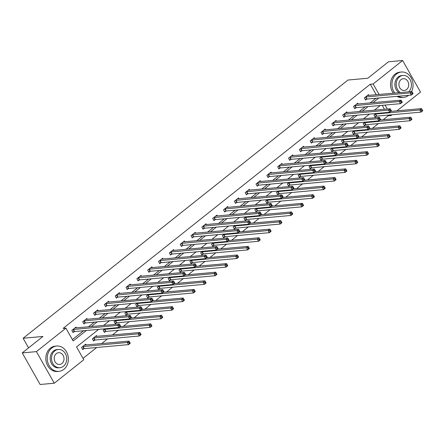 <?xml version="1.0" encoding="UTF-8"?>
<svg xmlns="http://www.w3.org/2000/svg" width="445" height="445" viewBox="0 0 445 445"><rect width="100%" height="100%" fill="white"/><g stroke="black" fill="none" stroke-linecap="round" stroke-linejoin="round"><path stroke-width="0.67" d="M98.651 329.372L76.546 346.944L83.793 359.749L54.279 383.212L40.122 384.491L22.25 352.907L42.943 336.453L23.123 338.256L347.968 80.039L367.787 78.242L388.479 61.788L402.636 60.509L420.508 92.093L396.934 110.838M392.012 114.749L390.999 115.555L390.615 114.877M383.267 119.705L388.168 115.811L390.999 115.555M83.015 358.375L96.693 347.501M101.616 343.59L107.529 338.89M112.451 334.979L118.359 330.279M123.282 326.363L129.195 321.668M134.117 317.752L140.025 313.058M144.948 309.142L150.855 304.447M155.778 300.531L161.691 295.836M166.614 291.92L172.521 287.225M177.444 283.309L183.357 278.615M188.28 274.699L194.187 270.004M199.11 266.088L205.023 261.393M209.945 257.477L215.853 252.782M220.776 248.866L226.689 244.172M231.611 240.256L237.519 235.561M242.442 231.645L248.355 226.95M253.277 223.034L259.185 218.339M264.108 214.423L270.02 209.729M274.938 205.812L280.851 201.118M285.773 197.202L291.681 192.507M296.604 188.591L302.517 183.896M307.439 179.98L313.347 175.286M318.27 171.369L324.183 166.669M329.105 162.759L335.013 158.058M339.935 154.148L345.848 149.448M350.771 145.537L356.679 140.837M361.601 136.927L367.514 132.226M372.437 128.316L378.345 123.615M23.123 338.256L28.569 347.879M388.168 115.811L387.784 115.133M384.469 109.275L382.227 105.315M375.869 113.52L374.011 114.994L375.218 117.13L376.342 116.234M365.034 122.13L363.181 123.604L364.388 125.74L365.512 124.845M354.203 130.741L352.345 132.215L353.553 134.351L354.676 133.456M343.368 139.352L341.515 140.826L342.722 142.962L343.846 142.066M332.537 147.963L330.68 149.437L331.887 151.573L333.01 150.677M321.702 156.573L319.849 158.047L321.056 160.183L322.18 159.288M310.871 165.184L309.014 166.658L310.221 168.794L311.35 167.898M300.036 173.795L298.183 175.269L299.39 177.405L300.514 176.509M289.205 182.406L287.348 183.88L288.56 186.016L289.684 185.12M278.375 191.016L276.517 192.49L277.724 194.626L278.848 193.731M267.54 199.627L265.687 201.101L266.894 203.237L268.018 202.341M256.709 208.238L254.852 209.712L256.059 211.848L257.182 210.952M245.874 216.849L244.021 218.323L245.228 220.459L246.352 219.563M235.043 225.459L233.186 226.933L234.393 229.069L235.516 228.174M224.208 234.07L222.355 235.544L223.562 237.68L224.686 236.79M213.378 242.681L211.52 244.155L212.727 246.291L213.85 245.401M202.542 251.292L200.689 252.766L201.897 254.902L203.02 254.012M191.712 259.902L189.854 261.376L191.061 263.512L192.19 262.622M180.876 268.513L179.023 269.993L180.231 272.123L181.354 271.233M170.046 277.124L168.188 278.603L169.4 280.734L170.524 279.844M159.215 285.734L157.358 287.214L158.565 289.345L159.688 288.455M148.38 294.345L146.527 295.825L147.734 297.955L148.858 297.065M137.549 302.956L135.692 304.436L136.899 306.566L138.022 305.676M126.714 311.567L124.861 313.046L126.069 315.177L127.192 314.287M115.884 320.183L114.026 321.657L115.233 323.788L116.356 322.898M105.048 328.794L103.196 330.268L104.403 332.398L105.526 331.508M96.988 336.381L96.526 335.563L92.36 338.879L93.567 341.009L94.69 340.119M86.158 344.992L85.696 344.174L81.53 347.489L82.737 349.62L83.86 348.73M376.259 94.763L370.296 84.222L63.09 328.416L65.921 328.16L73.164 340.97L86.352 330.485M72.385 339.591L83.515 330.746M88.438 326.83L94.351 322.136M99.274 318.22L105.181 313.525M110.104 309.609L116.017 304.914M120.94 300.998L126.847 296.303M131.77 292.387L137.683 287.693M142.606 283.776L148.513 279.082M153.436 275.166L159.349 270.465M164.272 266.555L170.179 261.855M175.102 257.944L181.015 253.244M185.938 249.334L191.845 244.633M196.768 240.723L202.681 236.022M207.598 232.112L213.511 227.412M218.434 223.501L224.341 218.801M229.264 214.891L235.177 210.19M240.1 206.28L246.007 201.579M250.93 197.669L256.843 192.969M261.766 189.058L267.673 184.358M272.596 180.447L278.509 175.747M283.432 171.837L289.339 167.136M294.262 163.226L300.175 158.526M305.098 154.615L311.005 149.915M315.928 146.005L321.841 141.304M326.764 137.394L332.671 132.693M337.594 128.783L343.501 124.083M348.424 120.172L354.337 115.472M359.26 111.562L365.167 106.861M370.09 102.951L376.003 98.25M368.977 95.419L368.516 94.607L364.349 97.917L365.556 100.053L366.686 99.163M358.147 104.03L357.685 103.218L353.519 106.527L354.726 108.663L355.85 107.773M347.311 112.641L346.855 111.829L342.683 115.138L343.896 117.274L345.02 116.384M336.481 121.251L336.02 120.439L331.853 123.754L333.06 125.885L334.184 124.995M325.645 129.862L325.189 129.05L321.023 132.365L322.23 134.496L323.354 133.606M314.815 138.473L314.354 137.661L310.187 140.976L311.394 143.106L312.518 142.216M303.98 147.089L303.523 146.272L299.357 149.587L300.564 151.717L301.688 150.827M293.149 155.7L292.688 154.882L288.521 158.197L289.728 160.328L290.852 159.438M282.319 164.311L281.857 163.493L277.691 166.808L278.898 168.939L280.022 168.049M271.483 172.921L271.022 172.104L266.855 175.419L268.062 177.549L269.186 176.659M260.653 181.532L260.192 180.715L256.025 184.03L257.232 186.16L258.356 185.27M249.817 190.143L249.356 189.325L245.189 192.641L246.397 194.771L247.526 193.881M238.987 198.754L238.526 197.936L234.359 201.251L235.566 203.382L236.69 202.492M228.152 207.364L227.69 206.547L223.523 209.862L224.736 211.992L225.86 211.102M217.321 215.975L216.86 215.158L212.693 218.473L213.9 220.603L215.024 219.713M206.486 224.586L206.029 223.768L201.863 227.084L203.07 229.214L204.194 228.324M195.655 233.197L195.194 232.379L191.027 235.694L192.234 237.83L193.358 236.935M184.82 241.807L184.364 240.99L180.197 244.305L181.404 246.441L182.528 245.545M173.989 250.418L173.528 249.601L169.361 252.916L170.569 255.052L171.692 254.156M163.159 259.029L162.698 258.211L158.531 261.526L159.738 263.663L160.862 262.767M152.323 267.64L151.862 266.828L147.696 270.137L148.903 272.273L150.026 271.378M141.493 276.25L141.032 275.438L136.865 278.748L138.072 280.884L139.196 279.988M130.658 284.861L130.196 284.049L126.03 287.359L127.237 289.495L128.36 288.599M119.827 293.472L119.366 292.66L115.199 295.97L116.406 298.106L117.53 297.21M108.992 302.083L108.53 301.271L104.364 304.58L105.576 306.716L106.7 305.821M98.161 310.693L97.7 309.881L93.533 313.191L94.74 315.327L95.864 314.431M87.326 319.304L86.87 318.492L82.698 321.802L83.91 323.938L85.034 323.042M76.496 327.915L76.034 327.103L71.867 330.413L73.075 332.549L74.198 331.653M22.25 352.907L36.407 351.622L65.921 328.16M54.279 383.212L36.407 351.622M370.296 84.222L373.127 83.966L402.636 60.509M379.09 94.507L373.127 83.966M91.27 326.574L97.182 321.874M102.105 317.964L108.013 313.263M112.935 309.353L118.848 304.653M123.771 300.742L129.679 296.042M134.601 292.131L140.514 287.431M145.437 283.521L151.345 278.82M156.267 274.91L162.18 270.21M167.103 266.299L173.01 261.599M177.933 257.688L183.846 252.988M188.769 249.078L194.676 244.377M199.599 240.467L205.512 235.767M210.435 231.856L216.342 227.156M221.265 223.245L227.172 218.545M232.095 214.635L238.008 209.934M242.931 206.024L248.838 201.324M253.761 197.413L259.674 192.713M264.597 188.802L270.504 184.102M275.427 180.192L281.34 175.491M286.263 171.581L292.17 166.881M297.093 162.97L303.006 158.27M307.929 154.359L313.836 149.659M318.759 145.749L324.672 141.048M329.595 137.138L335.502 132.438M340.425 128.522L346.338 123.827M351.255 119.911L357.168 115.216M362.091 111.3L367.998 106.605M372.921 102.689L378.834 97.995M380.303 105.487L374.395 110.188M369.472 114.098L363.559 118.798M358.637 122.709L352.729 127.409M347.806 131.32L341.894 136.02M336.971 139.93L331.063 144.631M326.141 148.541L320.233 153.241M315.31 157.152L309.397 161.852M304.475 165.763L298.567 170.463M293.644 174.373L287.731 179.074M282.809 182.984L276.901 187.684M271.978 191.595L266.065 196.295M261.143 200.206L255.235 204.906M250.312 208.822L244.4 213.517M239.477 217.433L233.569 222.127M228.647 226.043L222.734 230.738M217.811 234.654L211.903 239.349M206.981 243.265L201.068 247.96M196.15 251.876L190.238 256.57M185.315 260.486L179.407 265.181M174.484 269.097L168.572 273.792M163.649 277.708L157.741 282.403M152.819 286.319L146.906 291.013M141.983 294.929L136.075 299.624M131.153 303.54L125.24 308.235M120.317 312.151L114.41 316.846M109.487 320.762L103.574 325.456M387.3 109.014L385.059 105.059M412.943 93.372L412.459 92.516L411.764 93.072L412.248 93.923L412.943 93.372L413.088 93.661L411.352 95.046L410.145 92.91L365.473 97.027M411.764 93.072L410.145 92.91L411.881 91.531L367.392 95.503M412.248 93.923L411.352 95.046L367.069 99.063L365.306 99.608M412.459 92.516L411.881 91.531M422.605 110.443L422.121 109.592L421.426 110.143L421.91 111L422.605 110.443L422.75 110.738L421.014 112.118L419.807 109.982L421.543 108.602L390.782 111.395M374.968 116.679L376.731 116.134L421.014 112.118L421.91 111M375.135 114.098L419.807 109.982L421.426 110.143M421.543 108.602L422.121 109.592M398.37 96.22A12.727 10.552 84.8 0 0 403.659 97.377A12.727 10.552 84.8 0 0 408.549 95.375A12.727 10.552 84.8 0 0 408.655 95.291M411.603 91.553A12.727 10.552 84.8 0 0 411.397 78.187A12.727 10.552 84.8 0 0 401.362 72.029A12.727 10.552 84.8 0 0 396.473 74.031A12.727 10.552 84.8 0 0 394.798 93.077M401.362 72.029L399.944 72.157A12.727 10.552 84.8 0 0 395.054 74.159A12.727 10.552 84.8 0 0 393.38 93.205M399.032 92.694A9.161 7.598 -95.2 0 1 398.164 77.018A9.161 7.598 -95.2 0 1 401.679 75.578L402.986 75.461A9.161 7.598 84.8 0 0 399.465 76.902A9.161 7.598 84.8 0 0 400.333 92.577M408.671 91.82A9.161 7.598 84.8 0 0 410.824 81.302A9.161 7.598 84.8 0 0 402.986 75.461M401.012 79.633A5.902 4.895 84.8 0 0 399.215 86.463A5.902 4.895 84.8 0 0 404.344 90.463A5.902 4.895 84.8 0 0 406.613 89.534A5.902 4.895 84.8 0 0 408.404 82.703A5.902 4.895 84.8 0 0 403.276 78.704A5.902 4.895 84.8 0 0 401.012 79.633M396.957 96.348A12.727 10.552 84.8 0 0 402.241 97.505L403.659 97.377M63.841 369.378A12.727 10.552 84.8 0 0 67.707 354.654A12.727 10.552 84.8 0 0 56.654 346.032A12.727 10.552 84.8 0 0 51.77 348.034A12.727 10.552 84.8 0 0 47.904 362.758A12.727 10.552 84.8 0 0 58.957 371.375A12.727 10.552 84.8 0 0 63.841 369.378M56.654 346.032L55.241 346.16A12.727 10.552 84.8 0 0 50.352 348.162A12.727 10.552 84.8 0 0 46.486 362.886A12.727 10.552 84.8 0 0 57.538 371.508L58.957 371.375M59.936 367.709L58.634 367.831A9.161 7.598 -95.2 0 1 50.674 361.624A9.161 7.598 -95.2 0 1 53.461 351.022A9.161 7.598 -95.2 0 1 56.977 349.581L58.278 349.464A9.161 7.598 84.8 0 0 54.763 350.905A9.161 7.598 84.8 0 0 51.982 361.507A9.161 7.598 84.8 0 0 59.936 367.709A9.161 7.598 84.8 0 0 63.457 366.268A9.161 7.598 84.8 0 0 66.238 355.672A9.161 7.598 84.8 0 0 58.278 349.464M56.309 353.636A5.902 4.895 84.8 0 0 54.513 360.467A5.902 4.895 84.8 0 0 59.641 364.466A5.902 4.895 84.8 0 0 61.911 363.537A5.902 4.895 84.8 0 0 63.702 356.706A5.902 4.895 84.8 0 0 58.573 352.707A5.902 4.895 84.8 0 0 56.309 353.636M402.108 101.983L401.629 101.126L400.934 101.683L401.418 102.534L402.108 101.983L402.258 102.272L400.522 103.657L399.315 101.521L354.643 105.637M400.934 101.683L399.315 101.521L401.051 100.142L356.562 104.113M401.418 102.534L400.522 103.657L356.234 107.673L354.47 108.218M401.629 101.126L401.051 100.142M391.277 110.594L390.793 109.737L390.098 110.293L390.582 111.144L391.277 110.594L391.422 110.888L389.686 112.268L388.479 110.132L343.813 114.248M390.098 110.293L388.479 110.132L390.215 108.752L345.726 112.724M390.582 111.144L389.686 112.268L345.403 116.284L343.64 116.829M390.793 109.737L390.215 108.752M411.77 119.054L411.286 118.203L410.59 118.754L411.074 119.61L411.77 119.054L411.92 119.349L410.179 120.728L408.972 118.598L410.707 117.213L379.952 120.005M364.132 125.29L365.896 124.745L410.179 120.728L411.074 119.61M364.305 122.714L408.972 118.598L410.59 118.754M410.707 117.213L411.286 118.203M400.939 127.665L400.455 126.814L399.76 127.365L400.244 128.221L400.939 127.665L401.084 127.96L399.349 129.339L398.142 127.209L399.877 125.824L369.116 128.616M353.302 133.9L355.066 133.355L399.349 129.339L400.244 128.221M353.469 131.325L398.142 127.209L399.76 127.365M399.877 125.824L400.455 126.814M380.442 119.204L379.963 118.348L379.268 118.904L379.752 119.755L380.442 119.204L380.592 119.499L378.856 120.879L377.649 118.743L332.977 122.859M379.268 118.904L377.649 118.743L379.385 117.363L334.896 121.335M379.752 119.755L378.856 120.879L334.573 124.895L332.81 125.44M379.963 118.348L379.385 117.363M369.611 127.815L369.128 126.959L368.432 127.515L368.916 128.366L369.611 127.815L369.756 128.11L368.021 129.489L366.814 127.353L322.147 131.47M368.432 127.515L366.814 127.353L368.549 125.974L324.066 129.946M368.916 128.366L368.021 129.489L323.738 133.506L321.974 134.051M369.128 126.959L368.549 125.974M358.781 136.426L358.297 135.569L357.602 136.126L358.086 136.977L358.781 136.426L358.926 136.721L357.19 138.1L355.983 135.964L311.311 140.08M357.602 136.126L355.983 135.964L357.719 134.585L313.23 138.556M358.086 136.977L357.19 138.1L312.907 142.116L311.144 142.661M358.297 135.569L357.719 134.585M390.104 136.281L389.62 135.425L388.93 135.975L389.408 136.832L390.104 136.281L390.254 136.571L388.518 137.95L387.306 135.82L389.047 134.435L358.286 137.227M342.466 142.511L344.23 141.966L388.518 137.95L389.408 136.832M342.639 139.936L387.306 135.82L388.93 135.975M389.047 134.435L389.62 135.425M379.274 144.892L378.79 144.035L378.094 144.586L378.578 145.443L379.274 144.892L379.418 145.181L377.683 146.561L376.476 144.43L378.211 143.051L347.45 145.838M331.636 151.122L333.4 150.577L377.683 146.561L378.578 145.443M331.803 148.547L376.476 144.43L378.094 144.586M378.211 143.051L378.79 144.035M368.438 153.503L367.954 152.646L367.264 153.197L367.742 154.053L368.438 153.503L368.588 153.792L366.852 155.172L365.645 153.041L367.381 151.662L336.62 154.448M320.801 159.733L322.564 159.188L366.852 155.172L367.742 154.053M320.973 157.157L365.645 153.041L367.264 153.197M367.381 151.662L367.954 152.646M357.608 162.114L357.124 161.257L356.428 161.808L356.912 162.664L357.608 162.114L357.752 162.403L356.017 163.782L354.81 161.652L356.545 160.272L325.784 163.059M309.97 168.344L311.734 167.798L356.017 163.782L356.912 162.664M310.137 165.768L354.81 161.652L356.428 161.808M356.545 160.272L357.124 161.257M346.772 170.724L346.293 169.868L345.598 170.418L346.082 171.275L346.772 170.724L346.922 171.013L345.186 172.393L343.979 170.263L345.715 168.883L314.954 171.67M299.135 176.954L300.898 176.415L345.186 172.393L346.082 171.275M299.307 174.379L343.979 170.263L345.598 170.418M345.715 168.883L346.293 169.868M335.942 179.335L335.458 178.478L334.762 179.029L335.246 179.886L335.942 179.335L336.086 179.624L334.351 181.004L333.144 178.873L334.879 177.494L304.124 180.281M288.304 185.565L290.068 185.025L334.351 181.004L335.246 179.886M288.477 182.99L333.144 178.873L334.762 179.029M334.879 177.494L335.458 178.478M325.106 187.946L324.627 187.089L323.932 187.64L324.416 188.496L325.106 187.946L325.256 188.235L323.521 189.614L322.314 187.484L324.049 186.105L293.288 188.891M277.474 194.176L279.238 193.636L323.521 189.614L324.416 188.496M277.641 191.6L322.314 187.484L323.932 187.64M324.049 186.105L324.627 187.089M314.276 196.557L313.792 195.7L313.096 196.251L313.58 197.107L314.276 196.557L314.42 196.846L312.685 198.225L311.478 196.095L313.213 194.715L282.458 197.502M266.638 202.787L268.402 202.247L312.685 198.225L313.58 197.107M266.811 200.211L311.478 196.095L313.096 196.251M313.213 194.715L313.792 195.7M303.445 205.167L302.962 204.311L302.266 204.861L302.75 205.718L303.445 205.167L303.59 205.457L301.855 206.836L300.648 204.706L302.383 203.326L271.622 206.113M255.808 211.403L257.572 210.858L301.855 206.836L302.75 205.718M255.975 208.822L300.648 204.706L302.266 204.861M302.383 203.326L302.962 204.311M292.61 213.778L292.126 212.921L291.43 213.472L291.914 214.329L292.61 213.778L292.76 214.067L291.019 215.447L289.812 213.316L291.547 211.937L260.792 214.724M244.972 220.014L246.736 219.468L291.019 215.447L291.914 214.329M245.145 217.433L289.812 213.316L291.43 213.472M291.547 211.937L292.126 212.921M281.78 222.389L281.296 221.532L280.6 222.083L281.084 222.939L281.78 222.389L281.924 222.678L280.189 224.063L278.982 221.927L280.717 220.548L249.957 223.334M234.142 228.624L235.906 228.079L280.189 224.063L281.084 222.939M234.309 226.043L278.982 221.927L280.6 222.083M280.717 220.548L281.296 221.532M270.944 230.999L270.46 230.143L269.77 230.699L270.248 231.55L270.944 230.999L271.094 231.289L269.353 232.674L268.146 230.538L269.881 229.158L239.126 231.945M223.307 237.235L225.07 236.69L269.353 232.674L270.248 231.55M223.479 234.654L268.146 230.538L269.77 230.699M269.881 229.158L270.46 230.143M260.114 239.61L259.63 238.754L258.934 239.31L259.418 240.161L260.114 239.61L260.258 239.899L258.523 241.285L257.316 239.149L259.051 237.769L228.291 240.556M212.476 245.846L214.24 245.301L258.523 241.285L259.418 240.161M212.643 243.265L257.316 239.149L258.934 239.31M259.051 237.769L259.63 238.754M249.278 248.221L248.794 247.364L248.104 247.921L248.583 248.772L249.278 248.221L249.428 248.516L247.693 249.895L246.48 247.759L248.221 246.38L217.46 249.167M201.641 254.457L203.404 253.911L247.693 249.895L248.583 248.772M201.813 251.876L246.48 247.759L248.104 247.921M248.221 246.38L248.794 247.364M238.448 256.832L237.964 255.975L237.268 256.531L237.752 257.382L238.448 256.832L238.592 257.127L236.857 258.506L235.65 256.37L237.385 254.991L206.625 257.777M190.81 263.067L192.574 262.522L236.857 258.506L237.752 257.382M190.977 260.486L235.65 256.37L237.268 256.531M237.385 254.991L237.964 255.975M227.612 265.442L227.134 264.586L226.438 265.142L226.922 265.993L227.612 265.442L227.762 265.737L226.027 267.117L224.82 264.981L226.555 263.601L195.794 266.388M179.975 271.678L181.738 271.133L226.027 267.117L226.922 265.993M180.147 269.097L224.82 264.981L226.438 265.142M226.555 263.601L227.134 264.586M216.782 274.053L216.298 273.197L215.603 273.753L216.086 274.604L216.782 274.053L216.926 274.348L215.191 275.728L213.984 273.592L215.719 272.212L184.964 274.999M169.144 280.289L170.908 279.744L215.191 275.728L216.086 274.604M169.317 277.708L213.984 273.592L215.603 273.753M215.719 272.212L216.298 273.197M205.946 282.664L205.468 281.807L204.772 282.364L205.256 283.215L205.946 282.664L206.096 282.959L204.361 284.338L203.154 282.202L204.889 280.823L174.129 283.61M158.309 288.9L160.072 288.354L204.361 284.338L205.256 283.215M158.481 286.319L203.154 282.202L204.772 282.364M204.889 280.823L205.468 281.807M195.116 291.275L194.632 290.418L193.937 290.974L194.421 291.825L195.116 291.275L195.26 291.57L193.525 292.949L192.318 290.813L194.053 289.434L163.298 292.22M147.479 297.51L149.242 296.965L193.525 292.949L194.421 291.825M147.651 294.929L192.318 290.813L193.937 290.974M194.053 289.434L194.632 290.418M347.945 145.037L347.462 144.18L346.766 144.736L347.25 145.587L347.945 145.037L348.096 145.331L346.355 146.711L345.148 144.575L300.481 148.691M346.766 144.736L345.148 144.575L346.883 143.195L302.4 147.167M347.25 145.587L346.355 146.711L302.072 150.727L300.308 151.272M347.462 144.18L346.883 143.195M337.115 153.647L336.631 152.791L335.936 153.347L336.42 154.198L337.115 153.647L337.26 153.942L335.524 155.322L334.317 153.186L289.645 157.302M335.936 153.347L334.317 153.186L336.053 151.806L291.564 155.778M336.42 154.198L335.524 155.322L291.241 159.338L289.478 159.883M336.631 152.791L336.053 151.806M326.28 162.258L325.796 161.402L325.106 161.958L325.584 162.809L326.28 162.258L326.43 162.553L324.694 163.932L323.482 161.796L278.815 165.913M325.106 161.958L323.482 161.796L325.223 160.417L280.734 164.389M325.584 162.809L324.694 163.932L280.406 167.949L278.642 168.494M325.796 161.402L325.223 160.417M315.449 170.869L314.965 170.012L314.27 170.569L314.754 171.42L315.449 170.869L315.594 171.164L313.858 172.543L312.651 170.407L267.979 174.523M314.27 170.569L312.651 170.407L314.387 169.028L269.898 172.999M314.754 171.42L313.858 172.543L269.575 176.559L267.812 177.104M314.965 170.012L314.387 169.028M304.614 179.48L304.13 178.629L303.44 179.179L303.918 180.03L304.614 179.48L304.764 179.774L303.028 181.154L301.816 179.018L257.149 183.134M303.44 179.179L301.816 179.018L303.557 177.638L259.068 181.61M303.918 180.03L303.028 181.154L258.74 185.17L256.976 185.715M304.13 178.629L303.557 177.638M293.783 188.09L293.3 187.239L292.604 187.79L293.088 188.641L293.783 188.09L293.928 188.385L292.193 189.765L290.986 187.629L246.313 191.745M292.604 187.79L290.986 187.629L292.721 186.249L248.232 190.221M293.088 188.641L292.193 189.765L247.91 193.781L246.146 194.326M293.3 187.239L292.721 186.249M282.948 196.701L282.469 195.85L281.774 196.401L282.258 197.252L282.948 196.701L283.098 196.996L281.362 198.375L280.155 196.239L235.483 200.356M281.774 196.401L280.155 196.239L281.891 194.86L237.402 198.832M282.258 197.252L281.362 198.375L237.074 202.392L235.31 202.937M282.469 195.85L281.891 194.86M272.118 205.312L271.634 204.461L270.938 205.012L271.422 205.863L272.118 205.312L272.262 205.607L270.527 206.986L269.32 204.85L224.653 208.966M270.938 205.012L269.32 204.85L271.055 203.471L226.566 207.442M271.422 205.863L270.527 206.986L226.244 211.002L224.48 211.547M271.634 204.461L271.055 203.471M261.282 213.923L260.803 213.072L260.108 213.622L260.592 214.473L261.282 213.923L261.432 214.217L259.696 215.597L258.489 213.461L213.817 217.577M260.108 213.622L258.489 213.461L260.225 212.081L215.736 216.053M260.592 214.473L259.696 215.597L215.408 219.613L213.65 220.158M260.803 213.072L260.225 212.081M250.452 222.533L249.968 221.682L249.272 222.233L249.756 223.084L250.452 222.533L250.596 222.828L248.861 224.208L247.654 222.072L202.987 226.188M249.272 222.233L247.654 222.072L249.389 220.692L204.9 224.664M249.756 223.084L248.861 224.208L204.578 228.224L202.814 228.769M249.968 221.682L249.389 220.692M239.621 231.144L239.137 230.293L238.442 230.844L238.926 231.695L239.621 231.144L239.766 231.439L238.031 232.818L236.823 230.682L192.151 234.799M238.442 230.844L236.823 230.682L238.559 229.303L194.07 233.275M238.926 231.695L238.031 232.818L193.747 236.835L191.984 237.38M239.137 230.293L238.559 229.303M228.786 239.755L228.302 238.904L227.606 239.455L228.09 240.306L228.786 239.755L228.93 240.05L227.195 241.429L225.988 239.293L181.321 243.409M227.606 239.455L225.988 239.293L227.723 237.914L183.24 241.885M228.09 240.306L227.195 241.429L182.912 245.445L181.148 245.99M228.302 238.904L227.723 237.914M217.955 248.366L217.471 247.515L216.776 248.065L217.26 248.916L217.955 248.366L218.1 248.66L216.365 250.04L215.158 247.904L170.485 252.02M216.776 248.065L215.158 247.904L216.893 246.524L172.404 250.496M217.26 248.916L216.365 250.04L172.082 254.056L170.318 254.601M217.471 247.515L216.893 246.524M207.12 256.976L206.636 256.125L205.94 256.676L206.424 257.527L207.12 256.976L207.27 257.271L205.529 258.651L204.322 256.515L159.655 260.631M205.94 256.676L204.322 256.515L206.057 255.135L161.574 259.107M206.424 257.527L205.529 258.651L161.246 262.667L159.482 263.212M206.636 256.125L206.057 255.135M196.29 265.587L195.806 264.736L195.11 265.287L195.594 266.138L196.29 265.587L196.434 265.882L194.699 267.261L193.492 265.125L148.819 269.242M195.11 265.287L193.492 265.125L195.227 263.746L150.738 267.718M195.594 266.138L194.699 267.261L150.416 271.278L148.652 271.823M195.806 264.736L195.227 263.746M185.454 274.198L184.97 273.347L184.28 273.897L184.758 274.749L185.454 274.198L185.604 274.493L183.868 275.872L182.656 273.736L137.989 277.852M184.28 273.897L182.656 273.736L184.397 272.357L139.908 276.328M184.758 274.749L183.868 275.872L139.58 279.888L137.816 280.433M184.97 273.347L184.397 272.357M174.624 282.809L174.14 281.958L173.444 282.508L173.928 283.365L174.624 282.809L174.768 283.103L173.033 284.483L171.826 282.347L127.153 286.463M173.444 282.508L171.826 282.347L173.561 280.967L129.072 284.939M173.928 283.365L173.033 284.483L128.75 288.499L126.986 289.044M174.14 281.958L173.561 280.967M163.788 291.419L163.304 290.568L162.614 291.119L163.093 291.976L163.788 291.419L163.938 291.714L162.203 293.094L160.995 290.958L116.323 295.074M162.614 291.119L160.995 290.958L162.731 289.578L118.242 293.55M163.093 291.976L162.203 293.094L117.914 297.11L116.151 297.655M163.304 290.568L162.731 289.578M184.286 299.886L183.802 299.029L183.106 299.585L183.59 300.436L184.286 299.886L184.43 300.18L182.695 301.56L181.488 299.424L183.223 298.044L152.463 300.837M136.648 306.121L138.412 305.576L182.695 301.56L183.59 300.436M136.815 303.54L181.488 299.424L183.106 299.585M183.223 298.044L183.802 299.029M173.45 308.496L172.966 307.64L172.271 308.196L172.755 309.047L173.45 308.496L173.595 308.791L171.859 310.171L170.652 308.035L172.387 306.655L141.632 309.447M125.813 314.732L127.576 314.187L171.859 310.171L172.755 309.047M125.985 312.151L170.652 308.035L172.271 308.196M172.387 306.655L172.966 307.64M152.958 300.03L152.474 299.179L151.778 299.73L152.262 300.586L152.958 300.03L153.102 300.325L151.367 301.704L150.16 299.568L105.487 303.685M151.778 299.73L150.16 299.568L151.895 298.189L107.406 302.161M152.262 300.586L151.367 301.704L107.084 305.721L105.32 306.266M152.474 299.179L151.895 298.189M162.62 317.107L162.136 316.256L161.44 316.807L161.924 317.658L162.62 317.107L162.764 317.402L161.029 318.781L159.822 316.645L161.557 315.266L130.797 318.058M114.982 323.343L116.746 322.797L161.029 318.781L161.924 317.658M115.149 320.762L159.822 316.645L161.44 316.807M161.557 315.266L162.136 316.256M142.122 308.641L141.643 307.79L140.948 308.341L141.432 309.197L142.122 308.641L142.272 308.936L140.537 310.315L139.329 308.179L94.657 312.295M140.948 308.341L139.329 308.179L141.065 306.8L96.576 310.771M141.432 309.197L140.537 310.315L96.248 314.331L94.485 314.876M141.643 307.79L141.065 306.8M151.784 325.718L151.3 324.867L150.605 325.417L151.089 326.268L151.784 325.718L151.934 326.013L150.193 327.392L148.986 325.256L150.721 323.877L119.966 326.669M104.147 331.953L105.91 331.408L150.193 327.392L151.089 326.268M104.319 329.372L148.986 325.256L150.605 325.417M150.721 323.877L151.3 324.867M131.292 317.252L130.808 316.401L130.112 316.951L130.596 317.808L131.292 317.252L131.436 317.546L129.701 318.926L128.494 316.79L83.827 320.906M130.112 316.951L128.494 316.79L130.229 315.41L85.74 319.382M130.596 317.808L129.701 318.926L85.418 322.942L83.654 323.487M130.808 316.401L130.229 315.41M140.954 334.329L140.47 333.477L139.775 334.028L140.258 334.879L140.954 334.329L141.098 334.623L139.363 336.003L138.156 333.867L139.891 332.487L95.402 336.459M93.317 340.564L95.08 340.019L139.363 336.003L140.258 334.879M93.483 337.983L138.156 333.867L139.775 334.028M139.891 332.487L140.47 333.477M120.456 325.862L119.978 325.011L119.282 325.562L119.766 326.419L120.456 325.862L120.606 326.157L118.871 327.537L117.664 325.401L72.991 329.517M119.282 325.562L117.664 325.401L119.399 324.021L74.91 327.993M119.766 326.419L118.871 327.537L74.588 331.553L72.824 332.098M119.978 325.011L119.399 324.021M130.118 342.939L129.634 342.088L128.944 342.639L129.423 343.49L130.118 342.939L130.268 343.234L128.533 344.614L127.32 342.478L129.061 341.098L84.572 345.07M82.481 349.175L84.244 348.63L128.533 344.614L129.423 343.49M82.653 346.594L127.32 342.478L128.944 342.639M129.061 341.098L129.634 342.088M365.862 96.927L367.069 99.063M365.601 96.988L366.808 99.118M376.47 116.195L375.263 114.059M376.731 116.134L375.524 114.003M355.027 105.537L356.234 107.673M354.765 105.599L355.972 107.729M344.196 114.148L345.403 116.284M343.935 114.209L345.142 116.34M365.634 124.806L364.427 122.67M365.896 124.745L364.689 122.614M354.804 133.417L353.597 131.281M355.066 133.355L353.858 131.225M333.361 122.759L334.573 124.895M333.099 122.82L334.306 124.95M322.53 131.37L323.738 133.506M322.269 131.431L323.476 133.561M311.7 139.98L312.907 142.116M311.433 140.042L312.646 142.172M343.968 142.027L342.761 139.891M344.23 141.966L343.023 139.836M333.138 150.638L331.931 148.502M333.4 150.577L332.193 148.446M322.302 159.249L321.095 157.113M322.564 159.188L321.357 157.057M311.472 167.86L310.265 165.724M311.734 167.798L310.527 165.668M300.636 176.47L299.429 174.334M300.898 176.415L299.691 174.279M289.806 185.081L288.599 182.945M290.068 185.025L288.861 182.889M278.971 193.692L277.763 191.556M279.238 193.636L278.025 191.5M268.14 202.303L266.933 200.167M268.402 202.247L267.195 200.111M257.31 210.913L256.098 208.783M257.572 210.858L256.365 208.722M246.474 219.524L245.267 217.394M246.736 219.468L245.529 217.332M235.644 228.135L234.437 226.004M235.906 228.079L234.699 225.943M224.808 236.746L223.601 234.615M225.07 236.69L223.863 234.554M213.978 245.356L212.771 243.226M214.24 245.301L213.033 243.165M203.143 253.967L201.935 251.837M203.404 253.911L202.197 251.775M192.312 262.578L191.105 260.447M192.574 262.522L191.367 260.386M181.477 271.189L180.269 269.058M181.738 271.133L180.531 268.997M170.646 279.799L169.439 277.669M170.908 279.744L169.701 277.608M159.811 288.41L158.604 286.28M160.072 288.354L158.865 286.218M148.98 297.021L147.773 294.89M149.242 296.965L148.035 294.829M300.865 148.591L302.072 150.727M300.603 148.652L301.81 150.783M290.034 157.202L291.241 159.338M289.773 157.263L290.98 159.393M279.199 165.813L280.406 167.949M278.937 165.874L280.144 168.004M268.368 174.423L269.575 176.559M268.107 174.484L269.314 176.62M257.533 183.034L258.74 185.17M257.271 183.095L258.478 185.231M246.702 191.645L247.91 193.781M246.441 191.706L247.648 193.842M235.867 200.256L237.074 202.392M235.605 200.317L236.812 202.453M225.037 208.866L226.244 211.002M224.775 208.928L225.982 211.064M214.201 217.477L215.408 219.613M213.939 217.538L215.146 219.674M203.371 226.088L204.578 228.224M203.109 226.149L204.316 228.285M192.535 234.699L193.747 236.835M192.273 234.76L193.486 236.896M181.705 243.309L182.912 245.445M181.443 243.37L182.65 245.507M170.874 251.92L172.082 254.056M170.613 251.981L171.82 254.117M160.039 260.531L161.246 262.667M159.777 260.592L160.984 262.728M149.209 269.142L150.416 271.278M148.947 269.203L150.154 271.339M138.373 277.752L139.58 279.888M138.111 277.814L139.318 279.95M127.543 286.363L128.75 288.499M127.281 286.424L128.488 288.56M116.707 294.979L117.914 297.11M116.445 295.035L117.652 297.171M138.15 305.632L136.938 303.501M138.412 305.576L137.199 303.44M127.315 314.248L126.107 312.112M127.576 314.187L126.369 312.051M105.877 303.59L107.084 305.721M105.615 303.646L106.822 305.782M116.484 322.859L115.277 320.723M116.746 322.797L115.539 320.661M95.041 312.201L96.248 314.331M94.779 312.257L95.987 314.393M105.649 331.469L104.442 329.333M105.91 331.408L104.703 329.272M84.211 320.812L85.418 322.942M83.949 320.867L85.156 323.003M94.818 340.08L93.611 337.944M95.08 340.019L93.873 337.883M73.375 329.422L74.588 331.553M73.114 329.478L74.326 331.614M83.983 348.691L82.776 346.555M84.244 348.63L83.037 346.494"/></g></svg>
